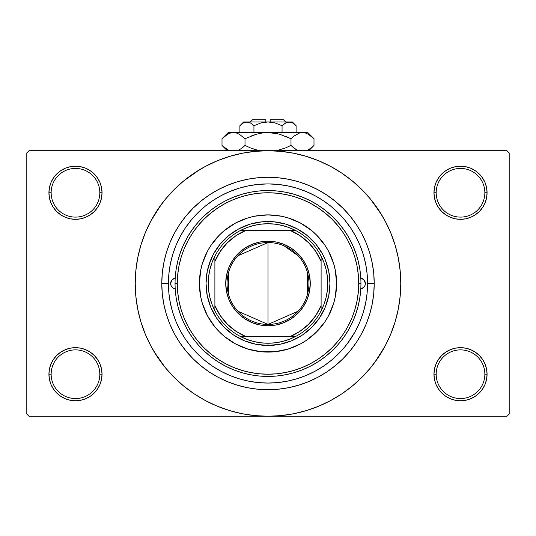 <?xml version="1.0" encoding="UTF-8"?>
<svg xmlns="http://www.w3.org/2000/svg" width="536" height="536" viewBox="0 0 536 536"><rect width="100%" height="100%" fill="white"/><g stroke="black" fill="none" stroke-linecap="round" stroke-linejoin="round"><path stroke-width="0.8" d="M484.859 374.215A24.341 24.341 0 0 0 460.518 349.874A24.341 24.341 0 0 0 436.177 374.215L433.966 374.215A26.552 26.552 0 0 1 460.518 347.663A26.552 26.552 0 0 1 487.07 374.215L484.859 374.215A24.341 24.341 0 0 1 460.518 398.556A24.341 24.341 0 0 1 436.177 374.215A24.341 24.341 0 0 1 460.518 349.874A24.341 24.341 0 0 1 484.859 374.215L487.07 374.215L486.561 369.036L485.053 364.058L482.594 359.462L479.291 355.442L475.271 352.139L470.682 349.686L465.697 348.172L460.518 347.663L455.339 348.172L450.354 349.686L445.764 352.139L441.738 355.442L438.441 359.462L435.982 364.058L434.475 369.036L433.966 374.215L434.475 379.394L435.982 384.379L438.441 388.969L441.738 392.995L445.764 396.298L450.354 398.75L455.339 400.258L460.518 400.774L465.697 400.258L470.682 398.75L475.271 396.298L479.291 392.995L482.594 388.969L485.053 384.379L486.561 379.394L487.07 374.215A26.552 26.552 0 0 1 460.518 400.774A26.552 26.552 0 0 1 433.966 374.215L436.177 374.215A24.341 24.341 0 0 0 460.518 398.556A24.341 24.341 0 0 0 484.859 374.215M99.823 374.215A24.341 24.341 0 0 0 75.482 349.874A24.341 24.341 0 0 0 51.141 374.215L48.93 374.215A26.552 26.552 0 0 1 75.482 347.663A26.552 26.552 0 0 1 102.034 374.215L99.823 374.215A24.341 24.341 0 0 1 75.482 398.556A24.341 24.341 0 0 1 51.141 374.215A24.341 24.341 0 0 1 75.482 349.874A24.341 24.341 0 0 1 99.823 374.215L102.034 374.215L101.525 369.036L100.018 364.058L97.559 359.462L94.262 355.442L90.236 352.139L85.646 349.686L80.661 348.172L75.482 347.663L70.303 348.172L65.318 349.686L60.729 352.139L56.709 355.442L53.406 359.462L50.947 364.058L49.439 369.036L48.93 374.215L49.439 379.394L50.947 384.379L53.406 388.969L56.709 392.995L60.729 396.298L65.318 398.75L70.303 400.258L75.482 400.774L80.661 400.258L85.646 398.75L90.236 396.298L94.262 392.995L97.559 388.969L100.018 384.379L101.525 379.394L102.034 374.215A26.552 26.552 0 0 1 75.482 400.774A26.552 26.552 0 0 1 48.93 374.215L51.141 374.215A24.341 24.341 0 0 0 75.482 398.556A24.341 24.341 0 0 0 99.823 374.215M99.823 192.766A24.341 24.341 0 0 0 75.482 168.425A24.341 24.341 0 0 0 51.141 192.766L48.93 192.766A26.552 26.552 0 0 1 75.482 166.207A26.552 26.552 0 0 1 102.034 192.766L99.823 192.766A24.341 24.341 0 0 1 75.482 217.107A24.341 24.341 0 0 1 51.141 192.766A24.341 24.341 0 0 1 75.482 168.425A24.341 24.341 0 0 1 99.823 192.766L102.034 192.766L101.525 187.58L100.018 182.602L97.559 178.012L94.262 173.986L90.236 170.683L85.646 168.23L80.661 166.716L75.482 166.207L70.303 166.716L65.318 168.23L60.729 170.683L56.709 173.986L53.406 178.012L50.947 182.602L49.439 187.58L48.93 192.766L49.439 197.945L50.947 202.923L53.406 207.519L56.709 211.539L60.729 214.842L65.318 217.294L70.303 218.809L75.482 219.318L80.661 218.809L85.646 217.294L90.236 214.842L94.262 211.539L97.559 207.519L100.018 202.923L101.525 197.945L102.034 192.766A26.552 26.552 0 0 1 75.482 219.318A26.552 26.552 0 0 1 48.93 192.766L51.141 192.766A24.341 24.341 0 0 0 75.482 217.107A24.341 24.341 0 0 0 99.823 192.766M484.859 192.766A24.341 24.341 0 0 0 460.518 168.425A24.341 24.341 0 0 0 436.177 192.766L433.966 192.766A26.552 26.552 0 0 1 460.518 166.207A26.552 26.552 0 0 1 487.07 192.766L484.859 192.766A24.341 24.341 0 0 1 460.518 217.107A24.341 24.341 0 0 1 436.177 192.766A24.341 24.341 0 0 1 460.518 168.425A24.341 24.341 0 0 1 484.859 192.766L487.07 192.766L486.561 187.58L485.053 182.602L482.594 178.012L479.291 173.986L475.271 170.683L470.682 168.23L465.697 166.716L460.518 166.207L455.339 166.716L450.354 168.23L445.764 170.683L441.738 173.986L438.441 178.012L435.982 182.602L434.475 187.58L433.966 192.766L434.475 197.945L435.982 202.923L438.441 207.519L441.738 211.539L445.764 214.842L450.354 217.294L455.339 218.809L460.518 219.318L465.697 218.809L470.682 217.294L475.271 214.842L479.291 211.539L482.594 207.519L485.053 202.923L486.561 197.945L487.07 192.766A26.552 26.552 0 0 1 460.518 219.318A26.552 26.552 0 0 1 433.966 192.766L436.177 192.766A24.341 24.341 0 0 0 460.518 217.107A24.341 24.341 0 0 0 484.859 192.766M374.215 283.49L367.575 283.49L374.215 283.49L373.706 293.902L372.178 304.214L369.646 314.324L366.128 324.139L361.673 333.56L356.313 342.497L350.108 350.872L343.107 358.597L335.382 365.599L327.014 371.803L318.069 377.163L308.649 381.619L298.833 385.136L288.723 387.669L278.412 389.196L268 389.706L257.588 389.196L247.277 387.669L237.167 385.136L227.351 381.619L217.931 377.163L208.986 371.803L200.618 365.599L192.893 358.597L185.892 350.872L179.687 342.497L174.327 333.56L169.872 324.139L166.354 314.324L163.822 304.214L162.294 293.902L161.785 283.49A106.215 106.215 0 0 1 268 177.275A106.215 106.215 0 0 1 374.215 283.49A106.215 106.215 0 0 1 268 389.706A106.215 106.215 0 0 1 161.785 283.49L162.294 273.079L163.822 262.767L166.354 252.657L169.872 242.841L174.327 233.421L179.687 224.477L185.892 216.109L192.893 208.383L200.618 201.382L208.986 195.171L217.931 189.818L227.351 185.356L237.167 181.845L247.277 179.312L257.588 177.785L268 177.275L278.412 177.785L288.723 179.312L298.833 181.845L308.649 185.356L318.069 189.818L327.014 195.171L335.382 201.382L343.107 208.383L350.108 216.109L356.313 224.477L361.673 233.421L366.128 242.841L369.646 252.657L372.178 262.767L373.706 273.079L374.215 283.49M359.998 245.381L363.287 254.587L359.998 245.381L355.817 236.55L350.799 228.169L344.976 220.316L338.41 213.08L331.174 206.514L323.322 200.692L314.94 195.667L306.11 191.493L296.904 188.203L287.43 185.825L277.762 184.391L268 183.915L258.238 184.391L248.57 185.825L239.096 188.203L229.89 191.493L221.06 195.667L212.678 200.692L204.826 206.514L197.59 213.08L191.024 220.316L185.201 228.169L180.183 236.55L176.002 245.381L172.713 254.587L170.334 264.06L168.9 273.728L168.425 283.49L161.785 283.49L168.425 283.49A99.575 99.575 0 0 1 268 183.915A99.575 99.575 0 0 1 367.575 283.49A99.575 99.575 0 0 1 268 383.066A99.575 99.575 0 0 1 168.425 283.49L168.9 293.252L170.334 302.914L172.713 312.394L176.002 321.6L180.183 330.431L185.201 338.812L191.024 346.665L197.59 353.901L204.826 360.467L212.678 366.289L221.06 371.307L229.89 375.488L239.096 378.778L248.57 381.156L258.238 382.59L268 383.066L277.762 382.59L287.43 381.156L296.904 378.778L306.11 375.488L314.94 371.307L323.322 366.289L331.174 360.467L338.41 353.901L344.976 346.665L350.799 338.812L355.817 330.431L359.998 321.6L363.287 312.394L365.666 302.914L367.1 293.252L367.575 283.49L367.1 273.728L365.666 264.06L363.287 254.587L360.594 246.862M374.644 362.584L385.096 346.075L390.664 334.297L395.052 322.029L398.221 309.393L400.131 296.502L400.774 283.49A132.774 132.774 0 0 1 268 416.258A132.774 132.774 0 0 1 135.226 283.49A132.774 132.774 0 0 1 268 150.716A132.774 132.774 0 0 1 400.774 283.49L400.131 270.479L398.221 257.588L395.052 244.945L390.664 232.678L385.096 220.899L378.396 209.723L370.631 199.258L361.88 189.61L352.226 180.86L341.76 173.095L334.384 168.505M154.12 351.75L165.369 367.716L174.12 377.371L183.774 386.121L194.24 393.886L205.415 400.586L217.194 406.154L229.462 410.543L242.098 413.712L254.989 415.621L268 416.258L506.989 416.258L509.2 414.047L509.2 152.934L509.2 414.047L506.989 416.258L29.011 416.258L26.8 414.047L26.8 152.934L29.011 150.716L268 150.716L29.011 150.716L26.8 152.934L26.8 414.047L29.011 416.258L268 416.258L281.011 415.621L293.902 413.712L306.538 410.543L318.806 406.154L330.585 400.586L341.76 393.886L352.226 386.121L361.88 377.371L370.631 367.716L378.396 357.251L382.985 349.874M506.989 150.716L268 150.716L506.989 150.716L509.2 152.934L506.989 150.716M336.26 397.37L341.76 393.886M381.88 215.231L370.631 199.258M199.74 169.611L183.774 180.86L174.12 189.61L165.369 199.258L157.604 209.723L153.015 217.107M161.356 204.397L150.904 220.899L145.336 232.678L140.948 244.945L137.779 257.588L135.869 270.479L135.226 283.49L135.869 296.502L137.779 309.393L140.948 322.029L145.336 334.297L150.904 346.075L157.604 357.251L165.369 367.716M194.24 393.886L201.616 398.469M441.738 173.986L438.441 178.012M435.982 202.923L436.686 204.471M100.018 182.602L97.559 178.012M80.661 166.716L75.482 166.207M85.646 217.294L86.912 216.732M94.262 211.539L97.559 207.519M100.018 364.058L99.314 362.51M94.262 392.995L97.559 388.969M450.354 349.686L449.088 350.249M441.738 355.442L438.441 359.462M435.982 384.379L438.441 388.969M455.339 400.258L460.518 400.774M341.76 173.095L330.585 166.394L318.806 160.827L306.538 156.438L293.902 153.269L281.011 151.36L268 150.716L254.989 151.36L242.098 153.269L229.462 156.438L217.194 160.827L205.415 166.394L194.24 173.095M277.313 382.63L278.298 382.537M257.662 382.53L258.7 382.63M347.489 343.469L355.241 331.503M175.218 288.938A5.534 5.534 0 0 1 170.636 283.49L171.935 279.926L175.218 278.037L176.15 269.307L177.898 260.704L180.451 252.302L183.781 244.181L187.868 236.41L192.672 229.06L198.139 222.192L204.236 215.874L210.903 210.159L218.078 205.094L225.696 200.732L233.696 197.114L242.004 194.26L250.54 192.203L259.23 190.963L268 190.548L276.77 190.963L285.46 192.203L293.996 194.26L302.304 197.114L310.304 200.732L317.922 205.094L325.097 210.159L331.764 215.874L337.861 222.192L343.328 229.06L348.132 236.41L352.219 244.181L355.549 252.302L358.102 260.704L359.85 269.307L360.782 278.037L364.065 279.926L365.364 283.49A5.534 5.534 0 0 1 360.782 288.938L359.85 297.674L358.102 306.277L355.549 314.679L352.219 322.799L348.132 330.571L343.328 337.921L337.861 344.789L331.764 351.107L325.097 356.822L317.922 361.88L310.304 366.242L302.304 369.867L293.996 372.721L285.46 374.771L276.77 376.017L268 376.426L259.23 376.017L250.54 374.771L242.004 372.721L233.696 369.867L225.696 366.242L218.078 361.88L210.903 356.822L204.236 351.107L198.139 344.789L192.672 337.921L187.868 330.571L183.781 322.799L180.451 314.679L177.898 306.277L176.15 297.674L175.218 288.938L173.409 288.288L171.935 287.048L170.971 285.387L170.636 283.49A5.534 5.534 0 0 1 175.218 278.037M328.501 315.818A68.601 68.601 0 0 0 336.601 283.49A68.601 68.601 0 0 1 268 352.085A68.601 68.601 0 0 1 199.399 283.49A68.601 68.601 0 0 0 207.499 315.818M235.673 343.991A68.601 68.601 0 0 0 300.328 343.991L287.912 349.137L274.727 351.757L261.273 351.757L248.088 349.137L235.666 343.991L224.484 336.514L219.492 331.998L214.976 327.007L207.499 315.825A68.601 68.601 0 0 0 214.929 326.96M215.016 327.06A68.601 68.601 0 0 0 224.43 336.474M224.53 336.561A68.601 68.601 0 0 0 235.652 343.985M300.348 343.985A68.601 68.601 0 0 0 311.47 336.561M311.57 336.474A68.601 68.601 0 0 0 320.984 327.06M321.071 326.96A68.601 68.601 0 0 0 328.494 315.838L325.037 321.6L316.508 331.998L306.11 340.528L300.334 343.991M175.058 283.49L177.275 283.49A90.725 90.725 0 0 1 268 192.766A90.725 90.725 0 0 1 358.725 283.49L360.942 283.49A92.942 92.942 0 0 0 268 190.548A92.942 92.942 0 0 0 175.058 283.49A92.942 92.942 0 0 1 268 190.548A92.942 92.942 0 0 1 360.942 283.49A92.942 92.942 0 0 1 268 376.426A92.942 92.942 0 0 1 175.058 283.49A92.942 92.942 0 0 0 268 376.426A92.942 92.942 0 0 0 360.942 283.49L358.725 283.49L358.289 274.6L356.983 265.789L354.819 257.153L351.824 248.771L348.011 240.724L343.435 233.086L338.136 225.931L332.153 219.338L325.553 213.355L318.404 208.055L310.766 203.479L302.719 199.667L294.338 196.672L285.701 194.508L276.891 193.201L268 192.766L259.109 193.201L250.299 194.508L241.662 196.672L233.281 199.667L225.234 203.479L217.596 208.055L210.447 213.355L203.848 219.338L197.864 225.931L192.565 233.086L187.989 240.724L184.176 248.771L181.181 257.153L179.017 265.789L177.711 274.6L177.275 283.49L177.711 292.381L179.017 301.192L181.181 309.828L184.176 318.21L187.989 326.257L192.565 333.895L197.864 341.043L203.848 347.643L210.447 353.619L217.596 358.926L225.234 363.502L233.281 367.307L241.662 370.309L250.299 372.473L259.109 373.78L268 374.215L276.891 373.78L285.701 372.473L294.338 370.309L302.719 367.307L310.766 363.502L318.404 358.926L325.553 353.619L332.153 347.643L338.136 341.043L343.435 333.895L348.011 326.257L351.824 318.21L354.819 309.828L356.983 301.192L358.289 292.381L358.725 283.49A90.725 90.725 0 0 1 268 374.215A90.725 90.725 0 0 1 177.275 283.49L175.058 283.49M212.678 200.692L204.826 206.514M360.782 278.037A5.534 5.534 0 0 1 365.364 283.49L365.029 285.387L364.065 287.048L362.591 288.288L360.782 288.938M239.096 188.203L229.89 191.493M172.713 312.394L176.002 321.6M296.904 378.778L297.507 378.597M297.802 378.503L298.351 378.329M298.874 378.161L299.289 378.021M304.274 376.225L306.11 375.488M208.705 265.501L213.355 254.285L220.102 244.181L228.691 235.592L238.795 228.845L250.017 224.195L261.93 221.83L274.07 221.83L285.983 224.195L297.205 228.845L307.309 235.592L315.898 244.181L322.645 254.285L325.245 259.779L328.769 271.404L329.962 283.49L328.769 295.577L325.245 307.202L319.516 317.915L311.811 327.302L302.425 335.007L291.711 340.735L280.087 344.259L268 345.452L255.913 344.259L244.289 340.735L233.575 335.007L224.189 327.302L216.484 317.915L210.755 307.202L207.231 295.577L206.038 283.49L207.231 271.404L210.755 259.779M207.499 315.825L202.353 303.403L200.719 296.87L199.399 283.49L200.719 270.104L202.353 263.578L207.499 251.156L210.963 245.381L219.492 234.982L224.484 230.46L235.666 222.989L248.088 217.844L254.62 216.209L268 214.889L281.38 216.209L287.912 217.844L300.334 222.989L311.517 230.46L316.508 234.982L325.037 245.381L328.501 251.156L333.647 263.578L335.281 270.104L336.601 283.49L335.281 296.87L333.647 303.403L328.501 315.825M316.508 234.982L311.517 230.46M294.251 220.115L287.912 217.844M219.492 234.982L214.976 239.974M204.625 257.24L202.353 263.578M219.492 331.998L224.484 336.514M241.749 346.866L248.088 349.137M316.508 331.998L321.024 327.007M331.375 309.741L333.647 303.403M327.295 301.473L325.245 307.202M250.017 342.779L244.289 340.735M285.983 224.195L291.711 226.246M214.929 240.021A68.601 68.601 0 0 0 199.399 283.49A68.601 68.601 0 0 1 268 214.889A68.601 68.601 0 0 1 336.601 283.49A68.601 68.601 0 0 0 321.071 240.021M320.984 239.92A68.601 68.601 0 0 0 311.57 230.507M311.47 230.42A68.601 68.601 0 0 0 300.348 222.996M300.328 222.983A68.601 68.601 0 0 0 235.673 222.983M235.652 222.996A68.601 68.601 0 0 0 224.53 230.42M224.43 230.507A68.601 68.601 0 0 0 215.016 239.92M360.828 288.931L363.978 287.155M363.743 287.403L365.003 285.46M364.942 285.608L365.364 283.49L364.942 281.373L362.691 278.754M362.906 278.887L360.828 278.05M175.172 278.05L172.257 279.578L170.743 282.412L171.058 285.608L173.309 288.227M173.095 288.087L175.172 288.931M298.137 311.195L268 324.427A40.937 40.937 0 0 0 308.937 283.49A40.937 40.937 0 0 0 268 242.553L268 241.227A42.264 42.264 0 0 1 310.264 283.49A42.264 42.264 0 0 1 268 325.754L268 242.553A40.937 40.937 0 0 1 308.937 283.49A40.937 40.937 0 0 1 268 324.427L237.863 311.195M284.053 245.83L298.137 255.779M307.61 273.152L307.61 293.829M214.889 310.86A59.744 59.744 0 0 1 214.889 256.121L212.022 262.613L209.938 269.407L208.678 276.402L208.256 283.49L208.678 290.579L209.938 297.574L212.022 304.368L214.889 310.86A59.744 59.744 0 0 0 240.631 336.601L247.123 339.469L253.917 341.553L260.911 342.812L268 343.234A59.744 59.744 0 0 1 240.631 336.601L295.37 336.601A59.744 59.744 0 0 1 268 343.234L275.089 342.812L282.083 341.553L288.877 339.469L295.37 336.601A59.744 59.744 0 0 0 321.111 310.86L323.979 304.368L326.062 297.574L327.322 290.579L327.744 283.49L327.322 276.402L326.062 269.407L323.979 262.613L321.111 256.121A59.744 59.744 0 0 1 321.111 310.86L321.111 256.121A59.744 59.744 0 0 0 295.37 230.38L288.877 227.505L282.083 225.428L275.089 224.169L268 223.74L268 221.529A61.962 61.962 0 0 0 206.038 283.49A61.962 61.962 0 0 0 268 345.452L268 343.234L268 345.452A61.962 61.962 0 0 1 206.038 283.49A61.962 61.962 0 0 1 268 221.529A61.962 61.962 0 0 1 329.962 283.49A61.962 61.962 0 0 1 268 345.452A61.962 61.962 0 0 0 329.962 283.49A61.962 61.962 0 0 0 268 221.529L268 223.74L260.911 224.169L253.917 225.428L247.123 227.505L240.631 230.38A59.744 59.744 0 0 1 295.37 230.38L240.631 230.38A59.744 59.744 0 0 0 214.889 256.121L214.889 310.86A59.744 59.744 0 0 0 240.631 336.601L290.13 336.601L300.013 331.295L308.682 324.173L315.805 315.503L321.111 305.62L321.111 261.36L315.805 251.478L308.682 242.808L300.013 235.686L290.13 230.38L245.87 230.38L235.987 235.686L227.318 242.808L220.196 251.478L214.889 261.36L214.889 305.62L220.196 315.503L227.318 324.173L235.987 331.295L245.87 336.601A57.533 57.533 0 0 1 214.889 305.62L214.889 310.86M268 241.227L276.248 242.038L284.174 244.443L291.484 248.349L297.889 253.602L303.142 260.007L307.048 267.317L309.453 275.243L310.264 283.49L309.453 291.738L307.048 299.664L303.142 306.974L297.889 313.379L291.484 318.632L284.174 322.538L276.248 324.943L268 325.754L259.752 324.943L251.826 322.538L244.517 318.632L238.111 313.379L232.859 306.974L228.952 299.664L226.547 291.738L225.736 283.49L226.547 275.243L228.952 267.317L232.859 260.007L238.111 253.602L244.517 248.349L251.826 244.443L259.752 242.038L268 241.227L268 324.427A40.937 40.937 0 0 1 227.063 283.49A40.937 40.937 0 0 1 268 242.553A40.937 40.937 0 0 0 227.063 283.49A40.937 40.937 0 0 0 268 324.427L268 325.754A42.264 42.264 0 0 1 225.736 283.49A42.264 42.264 0 0 1 268 241.227M295.37 230.38A59.744 59.744 0 0 1 321.111 256.121L321.111 261.36A57.533 57.533 0 0 0 290.13 230.38L295.37 230.38M321.111 310.86A59.744 59.744 0 0 1 295.37 336.601L290.13 336.601A57.533 57.533 0 0 0 321.111 305.62L321.111 310.86M214.889 256.121A59.744 59.744 0 0 1 240.631 230.38L245.87 230.38A57.533 57.533 0 0 0 214.889 261.36L214.889 256.121M228.39 293.829L228.39 273.152M237.863 255.779L268 242.553M252.51 119.742L265.789 119.742L252.51 119.742L250.299 121.953M265.789 121.953L265.789 119.742L265.789 121.953M240.624 125.015L239.894 125.719L239.894 132.573L239.894 125.719L243.29 123.012L245.073 122.228L248.738 122.221L250.526 122.999L253.943 125.719L260.771 123.005L253.943 125.719L260.771 123.005L264.328 122.228L260.764 123.005L268 121.953L271.672 122.228L275.236 123.005L282.057 125.719L282.057 132.573L282.057 125.719L285.447 123.012L289.078 121.953L292.69 122.999L296.106 125.719L296.106 132.573L296.106 125.719L292.71 123.012M285.842 122.798L289.078 121.953L287.249 122.228L290.901 122.221L292.69 122.999L296.106 125.719L292.341 121.953L246.922 121.953L250.526 122.999L253.943 125.719L250.533 123.005L253.943 125.719L253.943 132.573L253.943 125.719L260.764 123.005M243.981 122.65L246.922 121.953L243.659 121.953L246.922 121.953L245.066 122.235M222.561 138.188L222.005 138.737L222.005 145.444L222.005 138.737L227.565 134.308L230.487 133.029L233.508 132.573L228.169 132.573L307.832 132.573L302.492 132.573L305.473 133.015L308.401 134.288L313.995 138.737L313.995 145.444L311.255 147.923L306.719 150.716L311.309 147.882M297.962 150.589L293.741 147.929L290.994 145.444L290.994 138.737L293.735 136.258L299.47 133.029L302.492 132.573L299.497 133.022L302.492 132.573L305.473 133.015L308.401 134.288L313.439 138.188M313.439 145.986L313.995 145.444L313.995 138.737L307.832 132.573M228.169 132.573L222.005 138.737L227.565 134.308L230.487 133.029L233.508 132.573L236.483 133.015L239.411 134.288L245.006 138.737L256.161 134.295L261.99 133.022L268 132.573L233.508 132.573L236.483 133.015L239.411 134.288L245.006 138.737L245.006 145.444L245.006 138.737L242.265 136.258L245.006 138.737L256.175 134.295L250.486 136.258L256.175 134.295L262.01 133.022L256.161 134.295L261.99 133.022L268 132.573L274.01 133.022L268 132.573L274.01 133.022L279.839 134.295L290.994 138.737L285.521 136.258L290.994 138.737L290.994 145.444L296.569 149.879L293.741 147.929L297.842 150.536M276.442 150.716L285.521 147.923L276.442 150.716M245.006 145.444L250.48 147.923L245.006 145.444L242.265 147.923L237.729 150.716L242.259 147.929L245.006 145.444L250.48 147.923L245.006 145.444M238.808 150.221L238.219 150.502M233.508 132.573L230.507 133.022L233.669 132.573M222.809 146.221L229.281 150.716L222.601 146.026M256.161 149.886L250.486 147.923L258.185 150.415M290.994 145.444L285.521 147.923L290.994 145.444L293.735 147.923L290.994 145.444M228.745 133.699L227.505 134.342M277.815 133.766L268 132.573L302.492 132.573L299.47 133.029L293.929 136.104M279.839 134.295L290.994 138.737L293.735 136.258M313.178 137.946L311.255 136.258M224.751 147.929L222.005 145.444L227.284 150.716M308.716 150.716L313.995 145.444L311.168 147.996M307.255 150.482L308.495 149.839M264.342 122.228L268 121.953L275.142 122.979M243.659 121.953L239.894 125.719L243.29 123.012M246.922 121.953L292.341 121.953M264.328 122.228L263.149 122.429M275.229 123.005L282.057 125.719L286.197 122.623M270.211 119.742L283.49 119.742L270.211 119.742L270.211 121.953L270.211 119.742M283.49 119.742L285.701 121.953"/></g></svg>
